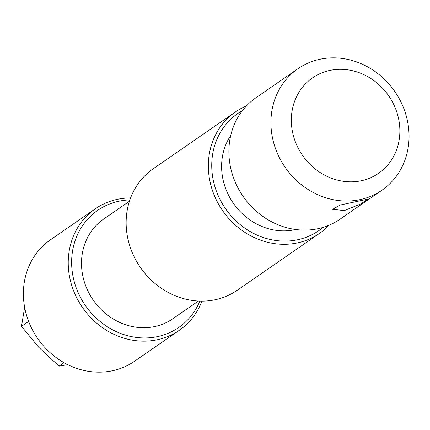 <?xml version="1.0" encoding="UTF-8"?>
<svg xmlns="http://www.w3.org/2000/svg" width="430" height="430" viewBox="0 0 430 430"><rect width="100%" height="100%" fill="white"/><g stroke="black" fill="none" stroke-linecap="round" stroke-linejoin="round"><path stroke-width="0.64" d="M344.36 210.576L332.627 209.324L340.173 205.04L368.107 199.085L360.732 203.949L344.36 210.576M129.887 199.896A71.219 64.28 55.3 0 0 118.707 201.267A71.219 64.28 55.3 0 0 74.557 282.757A71.219 64.28 55.3 0 0 157.756 336.566A71.219 64.28 55.3 0 0 199.848 301.108M201.917 301.134A73.853 66.661 -124.7 0 1 179.294 330.315A73.853 66.661 -124.7 0 1 157.547 339.716A73.853 66.661 -124.7 0 1 75.895 296.109A73.853 66.661 -124.7 0 1 95.299 208.813A73.853 66.661 -124.7 0 1 117.046 199.407A73.853 66.661 -124.7 0 1 130.591 197.956M235.414 111.956L153.214 168.775A73.853 66.661 55.3 0 0 133.805 256.076A73.853 66.661 55.3 0 0 215.457 299.683A73.853 66.661 55.3 0 0 237.204 290.282L319.404 233.458A73.853 66.661 -124.7 0 1 297.657 242.859A73.853 66.661 -124.7 0 1 216.005 199.257A73.853 66.661 -124.7 0 1 235.414 111.956A73.853 66.661 -124.7 0 1 246.433 105.931M95.299 208.813L50.466 239.806A73.853 66.661 55.3 0 0 31.057 327.106A73.853 66.661 55.3 0 0 112.708 370.708A73.853 66.661 55.3 0 0 134.456 361.308L179.294 330.315M242.418 110.623A71.219 64.28 55.3 0 0 217.902 194.946A71.219 64.28 55.3 0 0 297.866 239.709A71.219 64.28 55.3 0 0 323.129 227.373M328.934 225.277A73.853 66.661 -124.7 0 1 319.404 233.458M297.995 68.692L255.963 97.75A73.853 66.661 55.3 0 0 236.554 185.05A73.853 66.661 55.3 0 0 318.205 228.652A73.853 66.661 55.3 0 0 339.953 219.252L381.985 190.194A73.853 66.661 -124.7 0 1 360.238 199.595A73.853 66.661 -124.7 0 1 278.586 155.993A73.853 66.661 -124.7 0 1 297.995 68.692A73.853 66.661 -124.7 0 1 319.743 59.292A73.853 66.661 -124.7 0 1 401.394 102.894A73.853 66.661 -124.7 0 1 381.985 190.194M361.506 180.691A58.028 52.374 55.3 0 0 397.481 114.294A58.028 52.374 55.3 0 0 329.686 70.45A58.028 52.374 55.3 0 0 293.712 136.847A58.028 52.374 55.3 0 0 361.506 180.691M230.727 135.504A60.668 54.755 55.3 0 0 233.065 202.852A60.668 54.755 55.3 0 0 294.975 229.684A60.668 54.755 55.3 0 0 295.716 229.518M129.441 201.245L103.732 219.015A60.668 54.755 55.3 0 0 87.79 290.723A60.668 54.755 55.3 0 0 154.864 326.542A60.668 54.755 55.3 0 0 172.726 318.818L198.434 301.048M67.79 364.688L59.028 366.15L38.759 347.306L21.5 326.381L24.639 307.31M64.027 362.694L59.028 366.15M28.627 321.452L21.5 326.381"/></g></svg>
